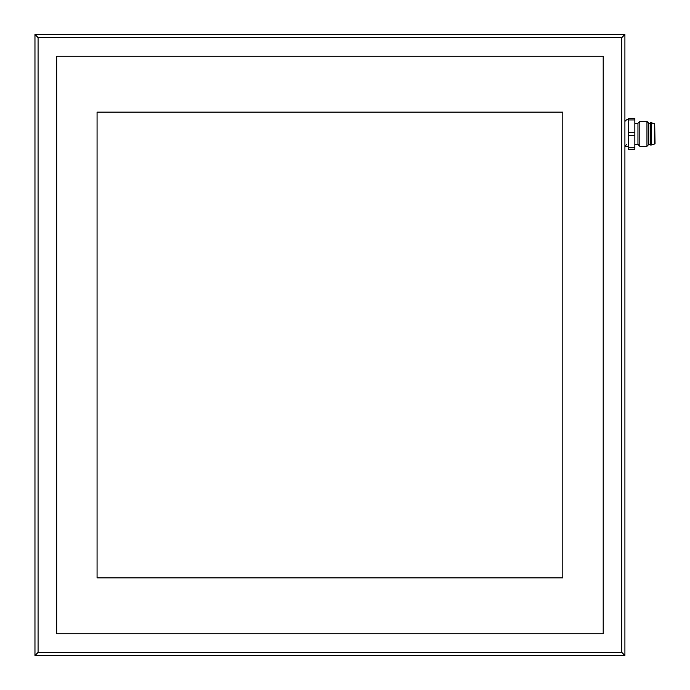 <?xml version="1.0" encoding="UTF-8"?>
<svg xmlns="http://www.w3.org/2000/svg" width="690" height="690" viewBox="0 0 690 690"><rect width="100%" height="100%" fill="white"/><g stroke="black" fill="none" stroke-linecap="round" stroke-linejoin="round"><path stroke-width="1.03" d="M624.916 655.5L624.916 34.5L34.966 34.5L34.966 655.5L624.916 655.5L621.811 652.395L621.811 37.605L38.071 37.605L38.071 652.395L34.966 655.5M103.276 655.5L90.856 655.5M569.026 655.5L556.606 655.5M624.916 34.5L621.811 37.605M34.966 34.5L38.071 37.605M56.701 56.235L56.701 633.765L603.181 633.765L603.181 56.235L56.701 56.235M97.066 112.125L562.816 112.125L562.816 577.875L97.066 577.875L97.066 112.125M628.642 146.28L624.916 146.289L626.779 144.417M628.642 135.464L634.852 135.464L634.852 149.385L628.642 149.385L628.642 118.335L634.852 118.335L634.852 132.256L628.642 132.256M634.852 135.464L634.852 132.256M628.642 119.939L634.852 119.939M634.852 147.781L628.642 147.781M634.852 123.303L637.957 123.303L637.957 144.417L634.852 144.417M637.957 144.417L639.82 146.28L639.82 121.44L637.957 123.303M650.377 144.417L648.824 144.417L646.961 146.28L639.82 146.28M646.961 146.28L646.961 121.44L639.82 121.44M648.824 144.417L648.824 123.303L646.961 121.44M650.377 145.038L650.377 122.682L651.308 122.682L651.308 145.038L650.377 145.038M654.724 143.796L654.724 123.924L655.034 143.796L651.308 145.038M38.071 652.395L621.811 652.395M628.642 121.44C628.116 119.008 626.874 119.008 624.916 121.44L624.916 146.28M650.377 123.303L648.824 123.303M654.724 123.924L651.308 122.682"/></g></svg>
